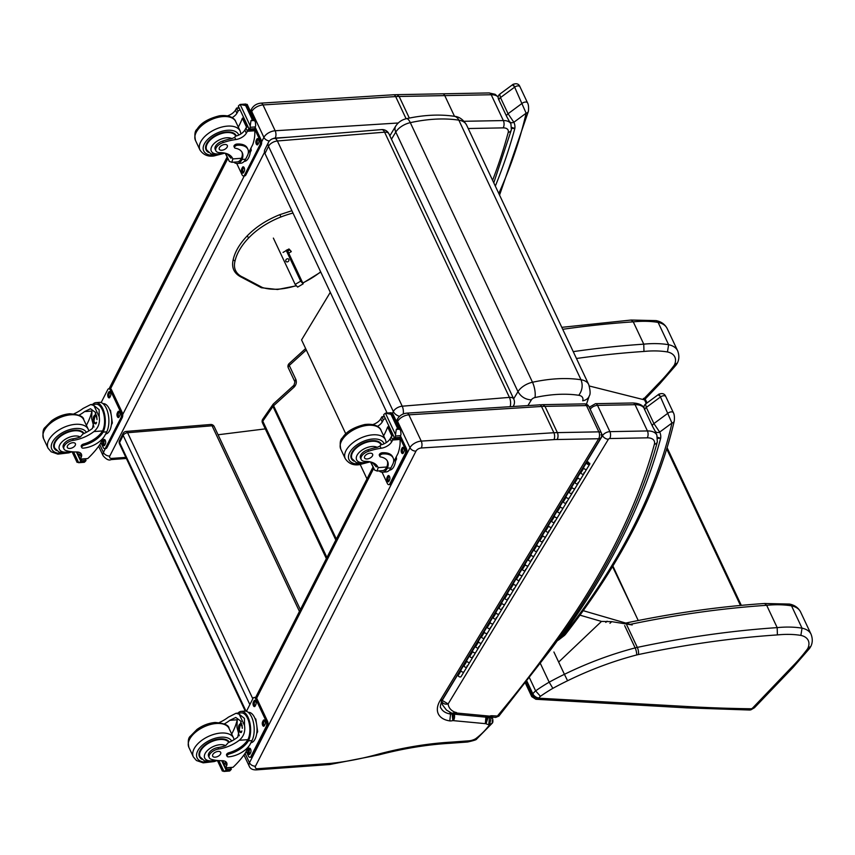 <?xml version="1.0" encoding="UTF-8"?>
<svg xmlns="http://www.w3.org/2000/svg" width="855" height="855" viewBox="0 0 855 855"><rect width="100%" height="100%" fill="white"/><g stroke="black" fill="none" stroke-linecap="round" stroke-linejoin="round"><path stroke-width="1.28" d="M609.957 623.306L611.71 621.649L601.482 621.425L558.657 662.08M589.309 386L644.585 399.905A3.698 2.02 -75.7 0 0 643.452 398.419A3.698 2.02 -75.7 0 0 643.398 398.409M611.71 621.649L632.208 624.941M294.002 385.188A3.698 1.518 47.7 0 0 293.981 385.21A3.698 1.518 47.7 0 0 294.077 387.123C296.247 384.793 296.845 382.238 295.873 379.481L289.268 365.448A3.698 2.02 154.8 0 0 288.306 367.842L294.911 381.875A3.698 2.02 -25.2 0 1 295.873 379.481M645.92 400.514A3.698 1.582 155.6 0 0 645.91 400.482A3.698 1.582 155.6 0 0 644.585 399.905L646.241 403.517M666.75 448.971L740.473 605.447M612.533 566.598L634.303 612.169L612.896 566.01M576.462 358.491A719.995 392.958 -25.2 0 1 643.965 351.448L643.762 344.159A725.179 395.79 154.8 0 0 573.224 351.629M643.965 351.448A87.199 47.591 -25.2 0 1 667.456 351.95L668.621 344.715A92.383 50.424 154.8 0 0 643.762 344.159L633.266 321.843L631.161 320.037L656.106 320.614C661.225 321.619 664.912 324.259 667.157 328.512L677.662 350.828A29.305 15.989 154.8 0 0 668.621 344.715L658.115 322.399L656.106 320.614M667.456 351.95A24.122 13.167 -25.2 0 1 674.552 364.679L677.395 362.948C679.233 359.324 679.319 355.285 677.662 350.828M674.552 364.679A24.122 13.167 -25.2 0 1 673.879 365.758L676.23 364.861L677.288 363.172M673.879 365.758A157.694 86.066 -25.2 0 1 657.837 384.205L659.707 383.884L676.23 364.861M777.387 634.912L777.184 627.623A725.179 395.79 154.8 0 0 637.317 647.395A5.183 1.721 78.1 0 1 638.407 654.556A719.995 392.958 -25.2 0 1 777.387 634.912A87.199 47.591 -25.2 0 1 800.868 635.404A24.122 13.167 -25.2 0 1 807.964 648.133A24.122 13.167 -25.2 0 1 807.302 649.212A157.694 86.066 -25.2 0 1 791.26 667.659L752.624 708.015A2.223 1.208 -25.2 0 1 751.363 708.774L749.653 710.024L750.882 709.842L751.363 708.774A1416.308 773.005 -25.2 0 1 688.66 706.604L537.122 698.097L533.841 696.857L532.109 694.88A3.698 2.02 154.8 0 0 531.746 696.622A3.698 2.02 154.8 0 0 531.767 696.675M535.807 699.272L538.896 698.001A9.629 5.258 -25.2 0 1 540.435 696.301L535.625 690.883A14.802 8.08 154.8 0 0 532.868 693.833A5.183 3.078 36 0 0 538.896 698.001M540.435 696.301A94.574 51.61 -25.2 0 1 552.854 688.35L549.188 682.183A99.746 54.442 154.8 0 0 535.625 690.883L529.555 677.994M800.868 635.404L802.033 628.168A92.383 50.424 154.8 0 0 777.184 627.623L766.679 605.308L764.584 603.502L789.518 604.068C794.637 605.084 798.324 607.713 800.579 611.966L811.085 634.282A29.305 15.989 154.8 0 0 802.033 628.168L791.527 605.853L789.518 604.068M807.964 648.133L810.818 646.401C812.645 642.778 812.742 638.738 811.085 634.282M807.302 649.212L809.653 648.325L810.7 646.626M791.26 667.659L793.13 667.338L809.653 648.325M752.624 708.015L754.452 707.748L793.119 667.349M540.456 663.651L549.188 682.183A186.86 101.991 154.8 0 1 564.418 674.317L567.581 680.751A209.005 114.078 -25.2 0 1 636.633 654.973A24.432 13.338 -25.2 0 1 638.407 654.556M454.262 116.291A11.104 7.257 99 0 1 454.326 116.301A11.104 7.257 99 0 1 458.825 120.149L581.015 379.748C583.067 385.284 582.319 390.468 578.782 395.288A11.222 6.124 -25.2 0 1 582.704 400.792A11.104 8.261 -161.7 0 0 589.287 395.854A11.104 8.261 -161.7 0 1 589.287 395.854C590.538 394.294 590.356 390.532 588.732 384.558A22.326 12.184 154.8 0 0 581.015 379.748C566.491 377.568 550.321 378.402 532.494 382.249A11.104 3.591 77.7 0 1 534.952 397.554C551.048 394.08 565.657 393.332 578.782 395.288M389.859 135.806L395.694 126.134A11.104 7.214 31 0 0 395.694 126.145A11.104 7.214 31 0 0 395.79 132.065A14.759 8.058 -25.2 0 1 410.304 122.65L532.494 382.249A14.759 8.058 154.8 0 0 517.98 391.665C520.941 396.773 525.398 399.52 531.361 399.894A3.655 1.999 -25.2 0 1 534.952 397.554M406.435 118.685C423.706 114.912 439.673 114.121 454.326 116.301A11.104 7.257 99 0 1 454.347 116.301C459.124 116.633 463.196 119.518 466.541 124.958A22.326 12.184 -25.2 0 0 458.825 120.149C444.301 117.969 428.131 118.802 410.304 122.65A11.104 3.591 -102.3 0 0 406.435 118.685L406.435 118.685C401.807 119.753 398.227 122.233 395.694 126.145M345.794 433.87L301.569 339.916L330.297 292.325M360.254 464.596L366.977 478.886M510.157 406.617A7.406 3.506 -94.7 0 0 509.43 397.393A7.406 4.04 -25.2 0 1 513.759 399.039L388.929 133.818A7.406 4.04 154.8 0 0 384.6 132.172A7.406 3.506 -94.7 0 0 381.629 129.597L274.402 138.403A7.406 3.506 85.3 0 1 277.373 140.979A7.406 4.04 154.8 0 0 268.513 146.312L393.343 411.533A7.406 4.04 -25.2 0 1 402.213 406.2A7.406 3.506 85.3 0 1 403.25 413.991M274.402 138.403A7.406 7.406 0 0 0 268.374 142.507A7.406 5.119 26.3 0 0 268.513 146.312L264.964 153.515L387.112 413.04M513.759 399.039L513.759 399.039A7.406 7.406 0 0 1 513.705 405.462A7.406 5.119 26.3 0 1 513 406.435M392.531 413.168L393.343 411.533A7.406 5.119 26.3 0 0 399.531 416.321M268.374 142.507L264.815 149.7A7.406 5.119 26.3 0 0 264.964 153.515M273.365 238.096L295.167 284.416L300.682 281.156L286.168 250.312M287.975 261.651A1.731 1.432 137.4 0 1 286.382 259.279A1.731 1.432 137.4 0 1 288.637 259.161A1.731 1.432 137.4 0 1 287.975 261.651M287.109 249.746L303.162 283.849L300.682 281.156M303.162 283.849L297.636 287.098L295.167 284.416M287.75 251.114L289.834 249.895M241.847 277.415L241.901 277.448C234.227 273.835 231.31 267.946 233.159 259.76L234.997 261.149A38.785 21.172 -25.2 0 0 242.97 277.234L241.452 276.999M283.058 252.439L288.969 248.955L291.288 251.477L288.744 253.219M125.856 457.382L112.358 458.366L111 459.595M251.135 112.764L251.755 111.556A9.255 5.055 -25.2 0 1 263.009 104.941L395.662 96.572A5.183 2.554 -93.6 0 0 393.557 94.766L397.009 94.659L399.146 96.465L409.321 118.076M246.026 711.178L119.604 442.58A3.698 2.554 -153.7 0 1 119.529 440.678A3.698 3.698 0 0 0 119.508 443.895L119.508 443.895A3.698 2.02 -25.2 0 1 119.604 442.58L123.152 435.387A3.698 2.02 -25.2 0 1 127.587 432.726A3.698 1.753 -94.7 0 0 126.102 431.433A3.698 3.698 0 0 0 123.088 433.485A3.698 2.554 26.3 0 0 123.152 435.387L249.863 704.606M214.231 426.602A3.698 3.698 0 0 0 210.576 424.497A3.698 1.753 85.3 0 1 212.061 425.779A3.698 2.02 -25.2 0 1 214.231 426.602L300.372 609.626M265.285 428.879L218.068 434.768M396.998 422.659L397.618 421.451A9.255 5.055 -25.2 0 1 408.872 414.835L541.514 406.467A48.126 26.27 -25.2 0 1 544.998 406.349L542.968 404.65L584.478 403.881A4.884 2.597 88.9 0 1 586.487 405.58A4.884 2.672 -25.2 0 1 588.988 406.691A4.884 4.884 0 0 0 584.478 403.881M328.79 764.285L330.928 763.365L258.231 768.677A4.371 2.383 -25.2 0 1 255.495 766.166L415.99 451.109A4.371 2.383 -25.2 0 1 421.301 447.988L553.955 439.609A43.242 23.598 -25.2 0 1 557.086 439.513A4.884 2.672 -90 0 0 557.364 432.619L598.853 431.85L586.487 405.58L544.998 406.349L557.364 432.619A4.884 2.597 88.9 0 1 557.182 439.513L598.671 438.743A4.884 2.597 -91.1 0 0 598.853 431.85A4.884 2.672 -25.2 0 1 601.354 432.951L601.354 432.951A4.884 2.672 -25.2 0 1 601.065 434.96M449.741 712.279L450.574 714.043A27.766 15.155 -25.2 0 1 440.977 708.058C439.812 707.929 440.293 705.129 442.42 699.647L439.94 700.876L598.671 438.743A4.884 3.164 31.2 0 0 601.108 437.568L601.108 437.568A4.884 4.884 0 0 0 601.354 432.951L588.988 406.691M489.178 717.131L489.434 717.698A3.495 1.902 -25.2 0 1 488.184 717.27M451.825 713.209L452.081 713.765A2.704 1.475 -25.2 0 1 450.574 714.043L449.783 720.904A7.588 4.136 154.8 0 0 452.872 720.605L452.081 713.765A7.129 3.89 154.8 0 1 453.065 713.711M490.749 716.96L491.176 717.858L489.573 724.645L492.224 723.191L492.352 720.316M475.604 738.773L476.545 739.158L492.224 723.191C492.94 722.635 493.079 721.128 492.64 718.681L492.64 718.681A3.698 2.02 154.8 0 0 491.176 717.858L489.434 717.698L488.782 724.57L489.573 724.645A50.637 27.638 -25.2 0 1 475.604 738.773A9.918 5.419 -25.2 0 1 469 740.825L451.344 742.119L449.912 743.294C427.083 744.609 403.346 748.488 378.733 754.933L379.193 753.918A199.792 109.045 -25.2 0 1 330.928 763.365M258.231 768.677L257.002 769.831L329.635 764.53L378.733 754.922M257.002 769.831L256.96 769.842C252.856 770.131 250.248 768.891 249.19 766.123A9.255 5.055 154.8 0 1 249.478 762.767A4.884 3.345 27 0 0 255.495 766.166M454.176 714.096A4.884 3.003 95.4 0 1 453.3 720.637A9.341 5.098 -25.2 0 0 452.894 720.605A2.244 1.229 -25.2 0 1 452.894 720.605L453.481 713.722M453.3 720.637L485.33 723.651L485.939 716.768M485.33 723.651A9.341 5.098 -25.2 0 1 485.961 723.693L486.687 716.821M485.961 723.693A1.571 0.855 -25.2 0 1 486.046 723.704A1.571 0.855 -25.2 0 1 486.068 723.704L488.12 717.281M549.006 649.875L551.186 649.073C603.202 578.953 638.589 509.901 657.345 441.885A4.884 3.709 -164.7 0 1 654.374 444.301A887.244 484.251 -25.2 0 1 549.006 649.875A1180.392 644.242 -25.2 0 1 497.257 716.201L495.676 717.42L498.86 716.116L492.63 715.774A7.909 4.318 154.8 0 0 490.674 715.817L490.417 716.928L492.63 715.774M551.186 649.073L498.86 716.116M441.618 701.196L441.821 701.634C443.2 703.825 445.305 704.595 448.138 703.932L442.046 700.309M490.674 715.817A3.623 1.977 -25.2 0 1 490.022 716.03A1.806 0.994 -25.2 0 1 489.252 716.095A1.828 0.994 -25.2 0 1 489.146 716.084L457.414 713.102L454.988 714.224M489.146 716.084L486.987 717.249M457.414 713.102A2.255 1.229 -25.2 0 1 457.19 713.07L455.277 714.267M457.19 713.07A1.486 0.812 -25.2 0 1 456.88 712.985L453.203 713.765L454.732 714.203M456.88 712.985A1.165 0.641 -25.2 0 1 456.602 712.664L451.857 713.23L446.481 710.077L442.805 705.279A35.162 19.195 154.8 0 1 441.821 701.634A3.698 2.02 -25.2 0 1 442.142 700.502L457.703 674.798M456.602 712.664A7.503 4.093 154.8 0 0 454.999 712.226L452.573 713.369M490.022 716.03L489.52 717.056L490.065 716.896M489.252 716.095L487.104 717.26L489.52 717.056M511.632 128.442L514.849 128.421L511.696 127.416M513.257 85.842C512.562 83.459 513.032 83.886 514.646 87.124L526.135 113.202A3.698 2.854 12.9 0 0 528.422 111.225L528.422 111.225A3.698 2.854 12.9 0 0 528.422 111.193C528.796 107.292 528.497 104.502 527.546 102.867A3.698 2.02 -25.2 0 1 527.578 102.931M495.323 186.112A892.139 486.912 154.8 0 0 514.849 128.421A31.368 17.121 154.8 0 0 513.844 122.276A3.698 3.099 152.4 0 1 509.249 121.186L506.673 116.483A3.698 2.02 154.8 0 0 506.833 116.74L509.195 121.089M499.694 94.21L513.021 84.378C516.538 83.074 518.846 83.854 519.947 86.729A3.698 2.02 -25.2 0 0 514.646 87.124L500.474 97.598L499.705 94.2C497.845 95.76 497.642 97.801 499.074 100.356A3.698 2.02 154.8 0 0 499.074 100.356A3.698 2.02 154.8 0 0 499.235 100.601M498.796 193.497A786.643 429.338 -25.2 0 0 526.135 113.202L513.844 122.276L508.062 113.736A3.698 2.02 154.8 0 0 506.673 116.483L499.074 100.345A3.698 2.02 154.8 0 1 500.474 97.598L508.062 113.736L522.245 103.263A3.698 2.02 -25.2 0 1 527.546 102.867L519.947 86.729M657.709 438.359L660.68 438.262L657.57 437.29M564.631 635.297L565.764 634.004A3.698 2.116 -142.1 0 1 564.161 634.538A11.104 6.06 -25.2 0 1 563.295 635.532A3.698 1.774 44 0 0 564.631 635.297L558.518 640.021L561.019 637.573L558.454 639.155M659.087 395.673C658.403 393.3 658.863 393.728 660.477 396.966L671.966 423.043A3.698 2.854 12.9 0 0 674.253 421.066A3.698 2.854 12.9 0 0 674.253 421.055A3.698 2.854 12.9 0 0 674.264 421.034C674.627 417.122 674.339 414.344 673.377 412.709A3.698 2.02 -25.2 0 1 673.409 412.773M563.295 635.532A15.914 8.689 -25.2 0 1 561.019 637.573A892.139 486.912 154.8 0 0 660.68 438.262A31.368 17.121 154.8 0 0 659.675 432.106A3.698 3.099 152.4 0 1 655.08 431.016A3.698 3.099 152.4 0 1 655.026 430.92L652.664 426.57A3.698 2.02 154.8 0 1 652.504 426.324L655.187 431.241A27.67 15.101 -25.2 0 1 655.913 433.709M645.525 404.041L658.852 394.208C662.369 392.905 664.677 393.695 665.778 396.57A3.698 2.02 -25.2 0 0 660.477 396.966L646.305 407.429L645.536 404.041C643.687 405.591 643.473 407.643 644.916 410.186A3.698 2.02 154.8 0 0 645.065 410.432M564.161 634.538A786.643 429.338 -25.2 0 0 671.966 423.043L659.675 432.106L653.904 423.567A3.698 2.02 154.8 0 0 652.504 426.324L644.905 410.186A3.698 2.02 154.8 0 0 644.916 410.186M580.588 472.398L577.905 476.823A1.774 1.154 31.2 0 0 578.835 478.725A1.774 1.154 31.2 0 0 580.951 478.661A1.774 1.154 -148.8 0 1 579.444 479.003A1.774 1.154 -148.8 0 1 577.927 477.774L577.414 476.695M578.012 482.541A1.774 1.154 -148.8 0 1 578.023 483.492A1.774 1.154 -148.8 0 1 575.907 483.556A1.774 1.154 -148.8 0 1 574.988 481.643M568.896 491.7L566.213 496.124A1.774 1.154 31.2 0 0 567.143 498.027A1.774 1.154 31.2 0 0 569.259 497.963A1.774 1.154 -148.8 0 1 567.763 498.305A1.774 1.154 -148.8 0 1 566.234 497.076L565.732 495.996M566.32 501.842A1.774 1.154 -148.8 0 1 566.331 502.793A1.774 1.154 -148.8 0 1 564.215 502.858A1.774 1.154 -148.8 0 1 563.295 500.955M557.204 511.001L554.532 515.437A1.774 1.154 31.2 0 0 555.451 517.339A1.774 1.154 31.2 0 0 557.567 517.275A1.774 1.154 -148.8 0 1 556.071 517.606A1.774 1.154 -148.8 0 1 554.542 516.377L554.04 515.309M554.628 521.155A1.774 1.154 -148.8 0 1 554.649 522.095A1.774 1.154 -148.8 0 1 552.533 522.159A1.774 1.154 -148.8 0 1 551.603 520.257M545.522 530.314L542.84 534.738A1.774 1.154 31.2 0 0 543.759 536.641A1.774 1.154 31.2 0 0 545.875 536.577A1.774 1.154 -148.8 0 1 544.379 536.919A1.774 1.154 -148.8 0 1 542.85 535.69L542.348 534.61M542.936 540.456A1.774 1.154 -148.8 0 1 542.957 541.407A1.774 1.154 -148.8 0 1 540.841 541.471A1.774 1.154 -148.8 0 1 539.911 539.569M533.83 549.615L531.147 554.04A1.774 1.154 31.2 0 0 532.077 555.953A1.774 1.154 31.2 0 0 534.193 555.889A1.774 1.154 -148.8 0 1 532.686 556.22A1.774 1.154 -148.8 0 1 531.169 554.991L530.656 553.912M531.254 559.758A1.774 1.154 -148.8 0 1 531.265 560.709A1.774 1.154 -148.8 0 1 529.149 560.773A1.774 1.154 -148.8 0 1 528.23 558.871M522.138 568.928L519.455 573.352A1.774 1.154 31.2 0 0 520.385 575.255A1.774 1.154 31.2 0 0 522.501 575.191A1.774 1.154 -148.8 0 1 520.994 575.533A1.774 1.154 -148.8 0 1 519.477 574.293L518.964 573.224M519.562 579.07A1.774 1.154 -148.8 0 1 519.573 580.021A1.774 1.154 -148.8 0 1 517.457 580.075A1.774 1.154 -148.8 0 1 516.538 578.172M510.446 588.229L507.774 592.654A1.774 1.154 31.2 0 0 508.693 594.556A1.774 1.154 31.2 0 0 510.809 594.492A1.774 1.154 -148.8 0 1 509.313 594.834A1.774 1.154 -148.8 0 1 507.785 593.605L507.282 592.526M507.87 598.372A1.774 1.154 -148.8 0 1 507.891 599.323A1.774 1.154 -148.8 0 1 505.775 599.387A1.774 1.154 -148.8 0 1 504.845 597.485M498.764 607.531L496.082 611.956A1.774 1.154 31.2 0 0 497.001 613.869A1.774 1.154 31.2 0 0 499.117 613.805A1.774 1.154 -148.8 0 1 497.621 614.136A1.774 1.154 -148.8 0 1 496.092 612.907L495.59 611.838M496.178 617.684A1.774 1.154 -148.8 0 1 496.199 618.625A1.774 1.154 -148.8 0 1 494.083 618.689A1.774 1.154 -148.8 0 1 493.153 616.786M487.072 626.843L484.39 631.268A1.774 1.154 31.2 0 0 485.319 633.17A1.774 1.154 31.2 0 0 487.425 633.106A1.774 1.154 -148.8 0 1 485.929 633.448A1.774 1.154 -148.8 0 1 484.411 632.219L483.898 631.14M484.496 636.986A1.774 1.154 -148.8 0 1 484.507 637.937A1.774 1.154 -148.8 0 1 482.391 638.001A1.774 1.154 -148.8 0 1 481.472 636.088M475.38 646.145L472.697 650.57A1.774 1.154 31.2 0 0 473.627 652.472A1.774 1.154 31.2 0 0 475.743 652.408A1.774 1.154 -148.8 0 1 474.236 652.75A1.774 1.154 -148.8 0 1 472.719 651.521L472.206 650.441M472.804 656.287A1.774 1.154 -148.8 0 1 472.815 657.239A1.774 1.154 -148.8 0 1 470.699 657.303A1.774 1.154 -148.8 0 1 469.78 655.4M463.688 665.447L461.016 669.882A1.774 1.154 31.2 0 0 461.935 671.784A1.774 1.154 31.2 0 0 464.051 671.72A1.774 1.154 -148.8 0 1 462.555 672.051A1.774 1.154 -148.8 0 1 461.027 670.822L460.524 669.754M469.534 655.796L466.851 660.22A1.774 1.154 31.2 0 0 467.781 662.133A1.774 1.154 31.2 0 0 469.897 662.069A1.774 1.154 -148.8 0 1 468.401 662.401A1.774 1.154 -148.8 0 1 466.873 661.172L466.36 660.092M466.958 665.949A1.774 1.154 -148.8 0 1 466.969 666.889A1.774 1.154 -148.8 0 1 464.853 666.953A1.774 1.154 -148.8 0 1 463.934 665.051M481.226 636.494L478.544 640.919A1.774 1.154 31.2 0 0 479.473 642.821A1.774 1.154 31.2 0 0 481.589 642.757A1.774 1.154 -148.8 0 1 480.083 643.099A1.774 1.154 -148.8 0 1 478.565 641.87L478.052 640.79M478.65 646.637A1.774 1.154 -148.8 0 1 478.661 647.588A1.774 1.154 -148.8 0 1 476.545 647.652A1.774 1.154 -148.8 0 1 475.626 645.749M492.918 617.182L490.236 621.617A1.774 1.154 31.2 0 0 491.155 623.519A1.774 1.154 31.2 0 0 493.271 623.455A1.774 1.154 -148.8 0 1 491.775 623.787A1.774 1.154 -148.8 0 1 490.246 622.558L489.744 621.489M490.332 627.335A1.774 1.154 -148.8 0 1 490.353 628.275A1.774 1.154 -148.8 0 1 488.237 628.34A1.774 1.154 -148.8 0 1 487.307 626.437M504.6 597.88L501.928 602.305A1.774 1.154 31.2 0 0 502.847 604.207A1.774 1.154 31.2 0 0 504.963 604.143A1.774 1.154 -148.8 0 1 503.467 604.485A1.774 1.154 -148.8 0 1 501.938 603.256L501.436 602.177M502.024 608.023A1.774 1.154 -148.8 0 1 502.045 608.974A1.774 1.154 -148.8 0 1 499.929 609.038A1.774 1.154 -148.8 0 1 498.999 607.136M516.292 578.579L513.609 583.003A1.774 1.154 31.2 0 0 514.539 584.906A1.774 1.154 31.2 0 0 516.655 584.841A1.774 1.154 -148.8 0 1 515.159 585.183A1.774 1.154 -148.8 0 1 513.631 583.954L513.128 582.875M513.716 588.721A1.774 1.154 -148.8 0 1 513.727 589.672A1.774 1.154 -148.8 0 1 511.611 589.736A1.774 1.154 -148.8 0 1 510.692 587.823M527.984 559.266L525.301 563.702A1.774 1.154 31.2 0 0 526.231 565.604A1.774 1.154 31.2 0 0 528.347 565.54A1.774 1.154 -148.8 0 1 526.84 565.871A1.774 1.154 -148.8 0 1 525.323 564.642L524.81 563.573M525.408 569.419A1.774 1.154 -148.8 0 1 525.419 570.36A1.774 1.154 -148.8 0 1 523.303 570.424A1.774 1.154 -148.8 0 1 522.384 568.522M539.676 539.965L536.993 544.389A1.774 1.154 31.2 0 0 537.913 546.292A1.774 1.154 31.2 0 0 540.029 546.227A1.774 1.154 -148.8 0 1 538.532 546.569A1.774 1.154 -148.8 0 1 537.004 545.34L536.502 544.261M537.1 550.107A1.774 1.154 -148.8 0 1 537.111 551.058A1.774 1.154 -148.8 0 1 534.995 551.122A1.774 1.154 -148.8 0 1 534.076 549.22M551.368 520.663L548.686 525.088A1.774 1.154 31.2 0 0 549.605 526.99A1.774 1.154 31.2 0 0 551.721 526.926A1.774 1.154 -148.8 0 1 550.225 527.268A1.774 1.154 -148.8 0 1 548.696 526.028L548.194 524.959M548.782 530.805A1.774 1.154 -148.8 0 1 548.803 531.757A1.774 1.154 -148.8 0 1 546.687 531.821A1.774 1.154 -148.8 0 1 545.757 529.908M563.05 501.351L560.378 505.775A1.774 1.154 31.2 0 0 561.297 507.688A1.774 1.154 31.2 0 0 563.413 507.624A1.774 1.154 -148.8 0 1 561.917 507.956A1.774 1.154 -148.8 0 1 560.388 506.726L559.886 505.647M560.474 511.493A1.774 1.154 -148.8 0 1 560.495 512.444A1.774 1.154 -148.8 0 1 558.379 512.508A1.774 1.154 -148.8 0 1 557.449 510.606M574.742 482.049L572.059 486.474A1.774 1.154 31.2 0 0 572.989 488.376A1.774 1.154 31.2 0 0 575.105 488.312A1.774 1.154 -148.8 0 1 573.598 488.654A1.774 1.154 -148.8 0 1 572.081 487.425L571.567 486.345M572.166 492.191A1.774 1.154 -148.8 0 1 572.177 493.143A1.774 1.154 -148.8 0 1 570.061 493.207A1.774 1.154 -148.8 0 1 569.141 491.304M588.4 462.085L588.945 463.25A0.887 0.577 -148.8 0 1 587.898 463.752A0.887 0.577 -148.8 0 1 588.261 462.662L588.4 462.085A1.774 1.154 31.2 0 0 586.68 462.341L583.751 467.172A1.774 1.154 31.2 0 0 584.681 469.074A1.774 1.154 31.2 0 0 586.797 469.01A1.774 1.154 -148.8 0 1 585.29 469.342A1.774 1.154 -148.8 0 1 583.773 468.113L583.26 467.044M583.858 472.89A1.774 1.154 -148.8 0 1 583.869 473.83A1.774 1.154 -148.8 0 1 581.753 473.894A1.774 1.154 -148.8 0 1 580.834 471.992M586.68 462.341A1.774 1.154 31.2 0 0 587.599 464.244A1.774 1.154 31.2 0 0 589.715 464.18A1.774 1.154 31.2 0 0 589.694 463.239M469.288 655.272L469.79 656.351A1.774 1.154 31.2 0 0 471.319 657.581A1.774 1.154 31.2 0 0 472.815 657.239L461.134 676.54A1.774 1.154 -148.8 0 1 459.627 676.882A1.774 1.154 -148.8 0 1 458.109 675.653L457.596 674.574M469.481 655.689L466.99 659.814M480.98 635.97L481.483 637.039A1.774 1.154 31.2 0 0 483.011 638.268A1.774 1.154 31.2 0 0 484.507 637.937L472.815 657.239M481.173 636.387L478.682 640.502M492.662 616.658L493.175 617.738A1.774 1.154 31.2 0 0 494.703 618.967A1.774 1.154 31.2 0 0 496.199 618.625L484.507 637.937M492.865 617.075L490.364 621.2M504.354 597.356L504.867 598.425A1.774 1.154 31.2 0 0 506.384 599.665A1.774 1.154 31.2 0 0 507.891 599.323L496.199 618.625M504.557 597.773L502.056 601.899M516.046 578.044L516.548 579.124A1.774 1.154 31.2 0 0 518.077 580.353A1.774 1.154 31.2 0 0 519.573 580.021L507.891 599.323M516.238 578.472L513.748 582.586M527.738 558.742L528.24 559.822A1.774 1.154 31.2 0 0 529.769 561.051A1.774 1.154 31.2 0 0 531.265 560.709L519.573 580.021M527.93 559.159L525.44 563.285M539.43 539.441L539.933 540.51A1.774 1.154 31.2 0 0 541.461 541.739A1.774 1.154 31.2 0 0 542.957 541.407L531.265 560.709M539.623 539.858L537.132 543.972M551.112 520.129L551.625 521.208A1.774 1.154 31.2 0 0 553.142 522.437A1.774 1.154 31.2 0 0 554.649 522.095L542.957 541.407M551.315 520.545L548.814 524.671M562.804 500.827L563.306 501.896A1.774 1.154 31.2 0 0 564.834 503.135A1.774 1.154 31.2 0 0 566.331 502.793L554.649 522.095M563.007 501.244L560.506 505.369M574.496 481.515L574.998 482.594A1.774 1.154 31.2 0 0 576.527 483.823A1.774 1.154 31.2 0 0 578.023 483.492L566.331 502.793M574.688 481.942L572.198 486.057M586.348 461.935L583.933 466.862M580.342 471.864L580.844 472.943A1.774 1.154 31.2 0 0 582.373 474.172A1.774 1.154 31.2 0 0 583.869 473.83L578.023 483.492M580.534 472.291L578.044 476.406M568.65 491.176L569.152 492.245A1.774 1.154 31.2 0 0 570.68 493.474A1.774 1.154 31.2 0 0 572.177 493.143M568.842 491.593L566.352 495.718M556.958 510.478L557.471 511.557A1.774 1.154 31.2 0 0 558.988 512.786A1.774 1.154 31.2 0 0 560.495 512.444M557.161 510.895L554.66 515.02M545.266 529.779L545.779 530.859A1.774 1.154 31.2 0 0 547.296 532.088A1.774 1.154 31.2 0 0 548.803 531.757M545.469 530.207L542.968 534.322M533.584 549.092L534.086 550.16A1.774 1.154 31.2 0 0 535.615 551.4A1.774 1.154 31.2 0 0 537.111 551.058M533.777 549.509L531.286 553.634M521.892 568.393L522.394 569.473A1.774 1.154 31.2 0 0 523.923 570.702A1.774 1.154 31.2 0 0 525.419 570.36M522.084 568.81L519.594 572.936M510.2 587.706L510.702 588.774A1.774 1.154 31.2 0 0 512.231 590.003A1.774 1.154 31.2 0 0 513.727 589.672M510.403 588.122L507.902 592.237M498.508 607.007L499.021 608.087A1.774 1.154 31.2 0 0 500.538 609.316A1.774 1.154 31.2 0 0 502.045 608.974M498.711 607.424L496.21 611.549M486.826 626.309L487.329 627.388A1.774 1.154 31.2 0 0 488.857 628.617A1.774 1.154 31.2 0 0 490.353 628.275M487.019 626.736L484.529 630.851M475.134 645.621L475.637 646.69A1.774 1.154 31.2 0 0 477.165 647.919A1.774 1.154 31.2 0 0 478.661 647.588M475.327 646.038L472.836 650.163M463.442 664.923L463.944 666.002A1.774 1.154 31.2 0 0 465.473 667.231A1.774 1.154 31.2 0 0 466.969 666.889M463.645 665.34L461.144 669.465M588.026 462.651L588.892 463.688L588.026 462.651M215.877 150.79L215.193 149.326A8.155 4.457 -25.2 0 1 222.599 141.075L223.294 142.539A8.155 4.457 -25.2 0 0 215.877 150.79A8.155 4.457 -25.2 0 0 219.906 152.639A25.81 14.086 -25.2 0 1 232.646 158.474A25.81 14.086 -25.2 0 1 232.827 158.912L231.823 162.311L229.332 161.371L225.196 153.195M225.528 153.28L229.332 161.371M231.673 156.914L230.989 158.218L227.003 153.74M241.965 152.126A20.98 11.446 -25.2 0 1 241.452 158.282L241.602 160.248A16.79 8.101 85.8 0 1 237.284 163.476L240.854 163.209A16.79 8.101 -94.2 0 0 245.609 159.19L247.309 155.856A18.169 9.918 154.8 0 0 247.875 149.283A18.169 9.918 154.8 0 0 237.444 145.232A2.33 1.272 154.8 0 0 235.232 146.184A2.33 1.272 154.8 0 0 234.569 147.733A2.33 1.272 154.8 0 0 235.339 148.225A20.98 11.446 154.8 0 1 242.275 152.692A20.98 11.446 154.8 0 1 242.008 159.458L245.609 159.19M241.602 160.248L242.008 159.458M237.284 163.476A16.79 8.101 85.8 0 1 233.778 162.172M254.512 129.789L254.737 130.751A78.703 42.953 -25.2 0 1 252.77 144.548L248.196 153.526M227.526 115.853A9.523 5.194 154.8 0 0 235.456 110.103A52.465 28.632 154.8 0 0 236.504 108.19A1.849 0.855 87.7 0 1 236.536 108.125L238.759 107.612M239.902 110.049A1.742 0.951 -25.2 0 0 238.021 111.257L236.536 108.125L239.304 108.275M238.321 106.138A6.231 3.399 -25.2 0 0 238.919 105.411L240.127 104.449L245.748 104.032L247.17 104.759L245.652 105.582L240.127 104.449L250.237 125.92L250.013 128.987A6.231 3.399 -25.2 0 1 249.425 129.714L238.321 106.138L249.425 129.714M249.318 130.046L254.705 129.329A6.231 3.399 -25.2 0 1 254.843 128.635L255.698 125.525L255.324 121.677L247.191 104.385L243.568 105.015M246.358 105.528L252.813 119.23L255.324 121.677M250.237 125.92L250.953 120.715L252.813 119.23M241.046 159.073A15.24 7.342 85.8 0 1 237.166 161.926L231.823 162.311M234.569 147.733L234.014 146.558A2.33 1.272 -25.2 0 1 234.676 144.997A2.33 1.272 -25.2 0 1 236.888 144.057A18.169 9.918 -25.2 0 1 247.319 148.107L247.875 149.283M243.109 118.204L242.339 118.268L246.614 127.352M243.29 117.253A70.538 38.496 -25.2 0 1 243.044 118.492L247.084 127.085M238.021 111.257A52.465 28.632 -25.2 0 1 236.931 113.245A9.523 5.194 -25.2 0 1 232.132 117.616M242.339 118.268A99.479 54.293 -25.2 0 1 238.299 127.106M250.932 148.15L251.252 150.352L250.291 152.243M251.252 150.352L250.504 150.405M223.294 142.539A40.805 22.273 -25.2 0 1 235.766 139.557A9.523 5.194 -25.2 0 0 246.326 133.198A52.465 28.632 -25.2 0 0 247.384 131.285A1.849 0.93 84.1 0 0 247.416 131.221L248.858 128.571M247.822 126.861A1.742 0.951 -25.2 0 0 245.93 128.079A52.465 28.632 -25.2 0 1 244.851 130.056A9.523 5.194 -25.2 0 1 235.307 136.234L234.73 137.356L235.766 139.557M250.59 148.813A15.24 7.342 85.8 0 1 244.306 161.403L244.135 161.413M255.218 127.342L261.053 139.739A3.698 1.785 85.8 0 1 261.149 144.955L245.845 174.976A3.698 1.785 85.8 0 1 244.797 175.863L243.504 175.959A3.698 1.785 85.8 0 1 242.008 174.666L236.739 163.476M254.726 129.148L259.76 139.835A3.698 1.785 85.8 0 1 259.856 145.04L244.551 175.072A3.698 1.785 85.8 0 1 243.504 175.959M244.252 171.289L243.632 172.496A2.544 1.229 85.8 0 1 242.916 173.105A2.544 1.229 85.8 0 1 241.634 171.481A2.544 1.229 85.8 0 1 241.815 168.627L242.435 167.43A2.544 1.229 85.8 0 1 243.151 166.821A2.544 1.229 85.8 0 1 244.434 168.435A2.544 1.229 85.8 0 1 244.252 171.289M258.627 143.063L258.018 144.271A2.544 1.229 85.8 0 1 257.291 144.869A2.544 1.229 85.8 0 1 256.008 143.255A2.544 1.229 85.8 0 1 256.201 140.402L256.81 139.205A2.544 1.229 85.8 0 1 257.537 138.596A2.544 1.229 85.8 0 1 258.809 140.209A2.544 1.229 85.8 0 1 258.627 143.063M243.536 172.667A2.544 1.229 85.8 0 1 243.109 168.542L243.728 167.334A2.544 1.229 85.8 0 1 243.825 167.163M257.911 144.442A2.544 1.229 85.8 0 1 257.494 140.316L258.103 139.109A2.544 1.229 85.8 0 1 258.21 138.938M208.513 152.393A16.662 9.095 -25.2 0 1 206.055 149.871A16.662 9.095 -25.2 0 1 217.256 134.556A16.662 9.095 -25.2 0 1 236.204 135.689A16.662 9.095 -25.2 0 1 236.333 135.988M222.599 141.075A40.805 22.273 -25.2 0 1 231.865 138.606L234.73 137.356M224.758 144.484A4.446 2.426 154.8 0 0 220.526 146.291A4.446 2.426 154.8 0 0 219.275 149.262A4.446 2.426 154.8 0 0 224.32 149.561A4.446 2.426 154.8 0 0 227.312 145.478A4.446 2.426 154.8 0 0 224.758 144.484M74.011 413.809A25.81 14.086 154.8 0 0 83.063 408.455L90.694 404.575L93.89 405.462L99.127 409.716L99.223 416.791L93.89 405.462M99.223 416.791C100.142 422.862 98.378 427.778 93.943 431.561A25.81 14.086 -25.2 0 1 73.359 440.304L72.675 438.839A8.155 4.457 -25.2 0 0 63.281 447.539L63.965 448.993A8.155 4.457 -25.2 0 1 73.359 440.304M70.035 451.515A12.44 6.787 -25.2 0 1 59.294 446.086A12.44 6.787 -25.2 0 1 74.77 435.997A12.44 6.787 -25.2 0 1 80.274 437.001L82.924 433.987A25.81 14.086 154.8 0 0 92.458 428.419L95.685 412.559L90.47 408.743L84.549 411.608A25.81 14.086 154.8 0 1 79.055 415.177M106.725 431.85A16.79 8.101 -94.2 0 0 107.944 413.029A16.79 8.101 -94.2 0 0 99.501 402.363L95.931 402.63A16.79 8.101 85.8 0 1 104.225 412.698A16.79 8.101 85.8 0 1 103.551 431.241L102.995 430.054L102.557 430.931A20.98 11.446 -25.2 0 1 83.491 444.055A2.33 1.272 -25.2 0 0 81.257 446.438L81.802 447.614A2.33 1.272 154.8 0 0 83.138 448.138A18.169 9.918 154.8 0 0 105.026 435.184L106.725 431.85L103.113 432.106L103.551 431.241M92.65 404.426A16.79 8.101 85.8 0 1 95.931 402.63M103.498 437.557L100.217 444.002A78.703 42.953 -25.2 0 1 87.744 458.569L80.156 459.53L78.81 456.666A1.742 0.951 154.8 0 1 78.863 456.036A52.465 28.632 154.8 0 0 79.793 454.069A9.523 5.194 154.8 0 0 80.156 452.797M63.965 448.993A8.155 4.457 -25.2 0 0 66.327 450.66A40.805 22.273 -25.2 0 0 76.608 451.974A9.523 5.194 -25.2 0 1 81.396 454.133A9.523 5.194 -25.2 0 1 81.268 457.211A52.465 28.632 -25.2 0 1 80.381 459.114A1.849 0.919 83.9 0 1 80.338 459.178L78.863 456.036M77.1 461.999L78.671 462.715L73.583 451.91M85.5 459.146L85.938 460.621A6.231 3.399 154.8 0 0 85.35 461.347L84.132 462.309L78.671 462.715L80.52 461.7A6.231 3.399 154.8 0 0 80.659 461.005L76.405 451.985M90.694 404.575L96.038 404.18A15.24 7.342 85.8 0 1 103.551 413.264A15.24 7.342 85.8 0 1 102.995 430.054M103.113 432.106A20.98 11.446 154.8 0 1 84.047 445.231A2.33 1.272 154.8 0 0 81.802 447.614M86.387 425.33A99.479 54.293 154.8 0 0 91.955 411.063L84.549 411.608M93.932 427.073L91.656 418.544L91.955 411.063M95.45 415.156A11.094 5.344 85.8 0 1 95.878 412.976M109.686 409.759L110.509 410.336L111.15 414.686M111.556 417.475L112.358 423.001L111.396 424.903M112.358 423.001L111.61 423.054M110.509 410.336L109.932 410.379M86.045 460.289L80.659 461.005M103.006 403.667L103.188 403.656A15.24 7.342 85.8 0 1 110.851 413.328A15.24 7.342 85.8 0 1 109.739 430.407A15.24 7.342 85.8 0 1 105.603 434.03M101.147 402.587L107.751 389.634A3.698 1.785 85.8 0 1 108.799 388.747L110.092 388.651A3.698 1.785 85.8 0 1 111.588 389.944L122.158 412.388A3.698 1.785 85.8 0 1 122.254 417.603L106.961 447.625A3.698 1.785 85.8 0 1 105.902 448.512L104.609 448.608A3.698 1.785 85.8 0 1 103.113 447.315L100.911 442.634M108.799 388.747A3.698 1.785 85.8 0 1 110.295 390.03L120.865 412.484A3.698 1.785 85.8 0 1 120.961 417.7L105.667 447.721A3.698 1.785 85.8 0 1 104.609 448.608M117.306 413.061L117.915 411.854A2.544 1.229 85.8 0 1 118.642 411.244A2.544 1.229 85.8 0 1 119.914 412.858A2.544 1.229 85.8 0 1 119.732 415.712L119.123 416.919A2.544 1.229 85.8 0 1 118.396 417.529A2.544 1.229 85.8 0 1 117.114 415.904A2.544 1.229 85.8 0 1 117.306 413.061L118.599 412.965L119.208 411.757A2.544 1.229 85.8 0 1 119.315 411.586M108.061 393.407L108.671 392.21A2.544 1.229 85.8 0 1 109.387 391.601A2.544 1.229 85.8 0 1 110.669 393.215A2.544 1.229 85.8 0 1 110.487 396.068L109.878 397.265A2.544 1.229 85.8 0 1 109.151 397.874A2.544 1.229 85.8 0 1 107.869 396.26A2.544 1.229 85.8 0 1 108.061 393.407L109.355 393.321L109.964 392.114A2.544 1.229 85.8 0 1 110.071 391.943M102.921 441.287L103.541 440.079A2.544 1.229 85.8 0 1 104.257 439.47A2.544 1.229 85.8 0 1 105.539 441.084A2.544 1.229 85.8 0 1 105.357 443.937L104.738 445.145A2.544 1.229 85.8 0 1 104.021 445.754A2.544 1.229 85.8 0 1 102.739 444.13A2.544 1.229 85.8 0 1 102.921 441.287L104.225 441.191L104.834 439.983A2.544 1.229 85.8 0 1 104.93 439.812M119.016 417.09A2.544 1.229 85.8 0 1 118.599 412.965M109.771 397.447A2.544 1.229 85.8 0 1 109.355 393.321M104.641 445.316A2.544 1.229 85.8 0 1 104.225 441.191M96.017 416.417A3.495 1.689 -94.2 0 0 95.151 416.022A3.495 1.689 -94.2 0 0 94.157 416.855A3.495 1.689 -94.2 0 0 93.9 420.767A3.495 1.689 -94.2 0 0 95.664 422.99A3.495 1.689 -94.2 0 0 96.465 422.466M96.989 419.655A3.783 1.828 -94.2 0 0 95.92 416.3A3.783 1.828 -94.2 0 0 93.804 416.652A3.783 1.828 -94.2 0 0 93.847 421.846A3.783 1.828 -94.2 0 0 96.391 422.605A3.783 1.828 -94.2 0 0 96.572 422.263M97.021 418.683A4.04 1.956 -94.2 0 0 93.836 416.235A4.04 1.956 -94.2 0 0 93.708 416.46A4.04 1.956 -94.2 0 0 94.328 422.969A4.04 1.956 -94.2 0 0 96.348 422.99M94.424 423.075A4.339 2.095 -94.2 0 0 94.52 423.204A4.339 2.095 -94.2 0 0 95.728 423.834A4.339 2.095 -94.2 0 0 96.07 423.749M96.893 416.802A4.339 2.095 -94.2 0 0 95.087 415.177A4.339 2.095 -94.2 0 0 93.997 415.979A4.339 2.095 -94.2 0 0 93.911 416.118M84.068 433.474A16.662 9.095 154.8 0 0 74.716 430.183A16.662 9.095 154.8 0 0 58.835 436.958A16.662 9.095 154.8 0 0 54.143 448.084A16.662 9.095 154.8 0 0 56.601 450.596M80.274 437.001A25.81 14.086 -25.2 0 1 72.675 438.839M69.907 448.458A4.446 2.426 154.8 0 0 74.139 446.652A4.446 2.426 154.8 0 0 75.39 443.692A4.446 2.426 154.8 0 0 70.345 443.382A4.446 2.426 154.8 0 0 67.353 447.475A4.446 2.426 154.8 0 0 69.907 448.458M361.184 459.498L360.5 458.045A8.155 4.457 -25.2 0 1 367.907 449.794L368.591 451.258A8.155 4.457 -25.2 0 0 361.184 459.498A8.155 4.457 -25.2 0 0 365.213 461.347A25.81 14.086 -25.2 0 1 377.942 467.183A25.81 14.086 -25.2 0 1 378.134 467.632L377.13 471.03L374.64 470.09L370.504 461.914M370.835 461.999L374.64 470.09M376.97 465.633L376.286 466.937L372.299 462.459M387.272 460.834A20.98 11.446 -25.2 0 1 386.759 466.99L386.909 468.968A16.79 8.101 85.8 0 1 382.591 472.184L386.161 471.928A16.79 8.101 -94.2 0 0 390.917 467.909L392.616 464.575A18.169 9.918 154.8 0 0 393.182 458.002A18.169 9.918 154.8 0 0 382.751 453.952A2.33 1.272 154.8 0 0 380.528 454.892A2.33 1.272 154.8 0 0 379.877 456.452A2.33 1.272 154.8 0 0 380.646 456.944A20.98 11.446 154.8 0 1 387.582 461.411A20.98 11.446 154.8 0 1 387.315 468.177L390.917 467.909M386.909 468.968L387.315 468.177M382.591 472.184A16.79 8.101 85.8 0 1 379.075 470.891M399.819 438.497L400.044 439.47A78.703 42.953 -25.2 0 1 398.077 453.268L393.503 462.245M372.833 424.561A9.523 5.194 154.8 0 0 380.764 418.811A52.465 28.632 154.8 0 0 381.811 416.898A1.849 0.855 87.7 0 1 381.843 416.834L384.066 416.332M385.21 418.758A1.742 0.951 -25.2 0 0 383.329 419.976L381.843 416.834L384.611 416.994M383.628 414.857A6.231 3.399 -25.2 0 0 384.216 414.13L385.487 413.157L391.056 412.751L392.466 413.467L390.959 414.29L385.434 413.168L395.544 434.639L395.32 437.707A6.231 3.399 -25.2 0 1 394.721 438.433L383.628 414.857L394.721 438.433M394.625 438.765L400.012 438.038A6.231 3.399 -25.2 0 1 400.151 437.343L401.006 434.233L400.632 430.386L392.498 413.104L388.875 413.735M391.665 414.248L398.12 427.949L400.632 430.386M395.544 434.639L396.26 429.434L398.12 427.949M386.353 467.781A15.24 7.342 85.8 0 1 382.474 470.635L377.13 471.03M379.877 456.452L379.321 455.266A2.33 1.272 -25.2 0 1 379.983 453.716A2.33 1.272 -25.2 0 1 382.196 452.776A18.169 9.918 -25.2 0 1 392.627 456.827L393.182 458.002M388.405 426.923L387.646 426.976L391.921 436.071M388.598 425.961A70.538 38.496 -25.2 0 1 388.352 427.201L392.392 435.804M383.329 419.976A52.465 28.632 -25.2 0 1 382.238 421.953A9.523 5.194 -25.2 0 1 377.44 426.335M387.646 426.976A99.479 54.293 -25.2 0 1 383.606 435.815M396.239 456.859L396.56 459.06L395.598 460.963M396.56 459.06L395.812 459.114M368.591 451.258A40.805 22.273 -25.2 0 1 381.074 448.266A9.523 5.194 -25.2 0 0 391.633 441.917A52.465 28.632 -25.2 0 0 392.68 440.004A1.849 0.93 84.1 0 0 392.723 439.93L394.166 437.29M393.118 435.58A1.742 0.951 -25.2 0 0 391.237 436.798A52.465 28.632 -25.2 0 1 390.158 438.775A9.523 5.194 -25.2 0 1 380.614 444.953L380.037 446.075L381.074 448.266M395.897 457.532A15.24 7.342 85.8 0 1 389.613 470.111L389.442 470.122M400.525 436.061L406.36 448.458A3.698 1.785 85.8 0 1 406.456 453.663L391.152 483.695A3.698 1.785 85.8 0 1 390.104 484.582L388.811 484.667A3.698 1.785 85.8 0 1 387.315 483.385L382.046 472.195M400.033 437.856L405.056 448.554A3.698 1.785 85.8 0 1 405.163 453.759L389.859 483.791A3.698 1.785 85.8 0 1 388.811 484.667M389.549 480.008L388.94 481.205A2.544 1.229 85.8 0 1 388.223 481.814A2.544 1.229 85.8 0 1 386.941 480.2A2.544 1.229 85.8 0 1 387.123 477.347L387.732 476.15A2.544 1.229 85.8 0 1 388.459 475.54A2.544 1.229 85.8 0 1 389.741 477.154A2.544 1.229 85.8 0 1 389.549 480.008M403.934 451.782L403.325 452.979A2.544 1.229 85.8 0 1 402.598 453.588A2.544 1.229 85.8 0 1 401.316 451.974A2.544 1.229 85.8 0 1 401.508 449.121L402.117 447.924A2.544 1.229 85.8 0 1 402.833 447.315A2.544 1.229 85.8 0 1 404.116 448.928A2.544 1.229 85.8 0 1 403.934 451.782M388.843 481.386A2.544 1.229 85.8 0 1 388.416 477.25L389.036 476.053A2.544 1.229 85.8 0 1 389.132 475.872M403.218 453.161A2.544 1.229 85.8 0 1 402.801 449.025L403.41 447.828A2.544 1.229 85.8 0 1 403.517 447.646M353.82 461.102A16.662 9.095 -25.2 0 1 351.362 458.59A16.662 9.095 -25.2 0 1 362.563 443.264A16.662 9.095 -25.2 0 1 381.501 444.397A16.662 9.095 -25.2 0 1 381.64 444.696M367.907 449.794A40.805 22.273 -25.2 0 1 377.173 447.325L380.037 446.075M370.065 453.203A4.446 2.426 154.8 0 0 365.822 455.01A4.446 2.426 154.8 0 0 364.572 457.981A4.446 2.426 154.8 0 0 369.627 458.28A4.446 2.426 154.8 0 0 372.62 454.197A4.446 2.426 154.8 0 0 370.065 453.203M219.318 722.528A25.81 14.086 154.8 0 0 228.371 717.174L236.001 713.284L239.197 714.182L244.434 718.424L244.53 725.5L239.197 714.182M244.53 725.5C245.449 731.57 243.686 736.497 239.24 740.28A25.81 14.086 -25.2 0 1 218.666 749.012L217.982 747.559A8.155 4.457 -25.2 0 0 208.588 756.258L209.272 757.712A8.155 4.457 -25.2 0 1 218.666 749.012M215.332 760.234A12.44 6.787 -25.2 0 1 204.602 754.805A12.44 6.787 -25.2 0 1 220.077 744.705A12.44 6.787 -25.2 0 1 225.581 745.72L228.232 742.696A25.81 14.086 154.8 0 0 237.765 737.138L240.992 721.267L235.777 717.463L229.845 720.316A25.81 14.086 154.8 0 1 224.363 723.896M252.022 740.558A16.79 8.101 -94.2 0 0 253.251 721.748A16.79 8.101 -94.2 0 0 244.808 711.082L241.238 711.349A16.79 8.101 85.8 0 1 249.532 721.417A16.79 8.101 85.8 0 1 248.858 739.949L248.303 738.773L247.865 739.65A20.98 11.446 -25.2 0 1 228.798 752.763A2.33 1.272 -25.2 0 0 226.554 755.147L227.109 756.333A2.33 1.272 154.8 0 0 228.445 756.846A18.169 9.918 154.8 0 0 250.323 743.893L252.022 740.558L248.42 740.825L248.858 739.949M237.957 713.145A16.79 8.101 85.8 0 1 241.238 711.349M248.805 746.276L245.524 752.721A78.703 42.953 -25.2 0 1 233.052 767.288L225.464 768.25L224.117 765.385A1.742 0.951 154.8 0 1 224.17 764.755A52.465 28.632 154.8 0 0 225.1 762.788A9.523 5.194 154.8 0 0 225.464 761.506M209.272 757.712A8.155 4.457 -25.2 0 0 211.623 759.379A40.805 22.273 -25.2 0 0 221.915 760.694A9.523 5.194 -25.2 0 1 226.703 762.842A9.523 5.194 -25.2 0 1 226.575 765.93A52.465 28.632 -25.2 0 1 225.688 767.833A1.849 0.919 83.9 0 1 225.645 767.897L224.17 764.755M222.407 770.718L223.978 771.424L218.891 760.619M230.807 767.854L231.245 769.329A6.231 3.399 154.8 0 0 230.658 770.066L229.439 771.028L223.818 771.434L225.827 770.419A6.231 3.399 154.8 0 0 225.955 769.724L221.712 760.694M236.001 713.284L241.345 712.899A15.24 7.342 85.8 0 1 248.858 721.983A15.24 7.342 85.8 0 1 248.303 738.773M248.42 740.825A20.98 11.446 154.8 0 1 229.354 753.939A2.33 1.272 154.8 0 0 227.109 756.333M231.694 734.039A99.479 54.293 154.8 0 0 237.263 719.771L229.845 720.316M239.24 735.792L236.963 727.263L237.263 719.771M240.757 723.864A11.094 5.344 85.8 0 1 241.185 721.684M254.993 718.478L255.816 719.044L256.447 723.394M256.863 726.184L257.665 731.709L256.703 733.611M257.665 731.709L256.917 731.762M255.816 719.044L255.239 719.087M231.352 769.008L225.955 769.724M248.313 712.386L248.495 712.375A15.24 7.342 85.8 0 1 256.158 722.048A15.24 7.342 85.8 0 1 255.047 739.115A15.24 7.342 85.8 0 1 250.91 742.739M246.454 711.307L253.059 698.343A3.698 1.785 85.8 0 1 254.106 697.456L255.399 697.359A3.698 1.785 85.8 0 1 256.895 698.653L267.465 721.107A3.698 1.785 85.8 0 1 267.562 726.312L252.257 756.344A3.698 1.785 85.8 0 1 251.21 757.231L249.917 757.327A3.698 1.785 85.8 0 1 248.42 756.034L246.219 751.353M254.106 697.456A3.698 1.785 85.8 0 1 255.602 698.749L266.172 721.203A3.698 1.785 85.8 0 1 266.268 726.408L250.964 756.44A3.698 1.785 85.8 0 1 249.917 757.327M262.613 721.77L263.222 720.573A2.544 1.229 85.8 0 1 263.949 719.963A2.544 1.229 85.8 0 1 265.221 721.577A2.544 1.229 85.8 0 1 265.039 724.431L264.43 725.628A2.544 1.229 85.8 0 1 263.703 726.237A2.544 1.229 85.8 0 1 262.421 724.623A2.544 1.229 85.8 0 1 262.613 721.77L263.906 721.673L264.516 720.476A2.544 1.229 85.8 0 1 264.623 720.295M253.369 702.126L253.978 700.929A2.544 1.229 85.8 0 1 254.694 700.32A2.544 1.229 85.8 0 1 255.976 701.934A2.544 1.229 85.8 0 1 255.795 704.787L255.175 705.984A2.544 1.229 85.8 0 1 254.459 706.593A2.544 1.229 85.8 0 1 253.176 704.98A2.544 1.229 85.8 0 1 253.369 702.126L254.662 702.03L255.271 700.833A2.544 1.229 85.8 0 1 255.367 700.651L254.544 702.297M248.228 749.995L248.848 748.798A2.544 1.229 85.8 0 1 249.564 748.189A2.544 1.229 85.8 0 1 250.846 749.803A2.544 1.229 85.8 0 1 250.665 752.657L250.045 753.854A2.544 1.229 85.8 0 1 249.329 754.463A2.544 1.229 85.8 0 1 248.046 752.849A2.544 1.229 85.8 0 1 248.228 749.995L249.521 749.899L250.141 748.702A2.544 1.229 85.8 0 1 250.237 748.52M264.323 725.81A2.544 1.229 85.8 0 1 263.906 721.673M255.079 706.166A2.544 1.229 85.8 0 1 254.662 702.03M249.949 754.035A2.544 1.229 85.8 0 1 249.521 749.899M241.324 725.136A3.495 1.689 -94.2 0 0 240.458 724.73A3.495 1.689 -94.2 0 0 239.464 725.574A3.495 1.689 -94.2 0 0 239.208 729.486A3.495 1.689 -94.2 0 0 240.971 731.709A3.495 1.689 -94.2 0 0 241.773 731.185M242.296 728.364A3.783 1.828 -94.2 0 0 241.228 725.008A3.783 1.828 -94.2 0 0 239.111 725.371A3.783 1.828 -94.2 0 0 239.144 730.565A3.783 1.828 -94.2 0 0 241.687 731.314A3.783 1.828 -94.2 0 0 241.869 730.972M242.318 727.391A4.04 1.956 -94.2 0 0 239.144 724.944A4.04 1.956 -94.2 0 0 239.015 725.168A4.04 1.956 -94.2 0 0 239.635 731.688A4.04 1.956 -94.2 0 0 241.655 731.709M239.731 731.795A4.339 2.095 -94.2 0 0 239.828 731.912A4.339 2.095 -94.2 0 0 241.035 732.543A4.339 2.095 -94.2 0 0 241.367 732.457M242.2 725.521A4.339 2.095 -94.2 0 0 240.394 723.896A4.339 2.095 -94.2 0 0 239.304 724.698A4.339 2.095 -94.2 0 0 239.218 724.826M229.364 742.193A16.662 9.095 154.8 0 0 220.024 738.891A16.662 9.095 154.8 0 0 204.142 745.667A16.662 9.095 154.8 0 0 199.45 756.793A16.662 9.095 154.8 0 0 201.908 759.315M225.581 745.72A25.81 14.086 -25.2 0 1 217.982 747.559M215.214 757.177A4.446 2.426 154.8 0 0 219.446 755.371A4.446 2.426 154.8 0 0 220.697 752.4A4.446 2.426 154.8 0 0 215.652 752.101A4.446 2.426 154.8 0 0 212.66 756.183A4.446 2.426 154.8 0 0 215.214 757.177M607.082 621.19L605.81 622.397M579.979 615.162L601.482 621.425M630.221 624.364L583.228 610.684M634.303 612.169L638.236 620.516M294.932 381.907A3.698 2.02 -25.2 0 1 294.911 381.875L293.981 385.21L273.493 403.838A3.698 1.518 47.7 0 0 273.6 405.751L294.077 387.123M306.293 349.962L289.268 365.448A3.698 1.518 -132.3 0 1 289.172 363.525A3.698 3.698 0 0 0 288.306 367.842M273.493 403.838A3.698 3.698 0 0 0 272.948 404.468L262.763 419.196A3.698 2.255 34.7 0 0 262.784 421.194L272.959 406.467A3.698 2.255 -145.3 0 1 272.948 404.468A3.698 2.255 -145.3 0 1 273.322 404.094M335.823 540.039L272.959 406.467A3.698 2.02 -25.2 0 1 273.6 405.751L336.336 539.045M262.763 419.196A3.698 3.698 0 0 0 262.464 422.872A3.698 2.02 -25.2 0 1 262.784 421.194L326.931 557.492M657.837 384.205L644.029 398.622M562.718 329.303A725.179 395.79 -25.2 0 1 633.266 321.843A92.383 50.424 -25.2 0 1 658.115 322.399A29.305 15.989 -25.2 0 1 667.157 328.512M626.811 625.08L637.317 647.395A29.615 16.16 154.8 0 0 635.158 647.908A5.183 1.4 75.4 0 1 636.633 654.973M624.652 625.593L635.158 647.908A214.188 116.9 154.8 0 0 564.418 674.317L553.912 652.002M552.854 688.35A181.688 99.159 -25.2 0 1 567.581 680.751M526.979 681.307L532.868 693.833L532.109 694.88L526.199 682.311M525.462 683.263L531.746 696.622L535.893 699.272L686.522 707.855A5.183 3.057 -86.7 0 0 688.66 706.604M629.077 624.599A725.179 395.79 -25.2 0 1 766.679 605.308A92.383 50.424 -25.2 0 1 791.527 605.853A29.305 15.989 -25.2 0 1 800.579 611.966M391.472 139.215L395.79 132.065L517.98 391.665L513.663 398.825M527.973 405.494L531.361 399.894M402.213 406.2L277.373 140.979L384.6 132.172L509.43 397.393L402.213 406.2M292.976 213.045A64.884 35.408 -25.2 0 0 280.91 216.978A54.143 29.551 -25.2 0 0 248.965 237.626A64.382 35.141 154.8 0 0 234.997 261.149M242.97 277.234L262.325 287.472A1.389 1.005 108.1 0 1 261.299 287.697M296.257 285.602A49.44 26.986 -25.2 0 1 262.325 287.472A1.389 1.079 117.9 0 1 261.181 287.654A1.389 1.389 0 0 0 261.395 287.74L277.522 289.503L296.429 285.794M320.646 271.826A54.143 29.551 -25.2 0 1 302.734 282.941M280.91 216.978L279.916 214.637L291.886 210.715M248.965 237.626A1.389 0.663 -136 0 1 247.704 236.707A1.389 0.663 -136 0 1 247.469 235.606C256.158 226.767 266.974 219.778 279.916 214.637M291.042 251.862L290.411 250.515M398.238 122.992L275.171 130.762A5.183 2.554 86.4 0 1 275.235 138.061L289.471 137.163M261.598 141.909L263.906 137.377L251.755 111.556A5.183 3.548 -153 0 1 251.659 108.863C253.721 105.464 256.799 103.562 260.914 103.145A5.183 2.554 -93.6 0 1 263.009 104.941L275.171 130.762A9.255 5.055 154.8 0 0 263.906 137.377A5.183 3.548 27 0 0 269.389 140.957M272.969 138.66A4.072 2.223 -25.2 0 1 275.235 138.061M105.389 448.554L103.412 452.423A5.183 3.548 27 0 0 109.793 456.025L264.537 152.254M244.284 175.906L122.703 414.557M99.768 444.675L103.412 452.423A9.255 5.055 154.8 0 0 103.124 455.779C106.383 459.488 109.034 460.76 111.054 459.595L126.369 458.472M112.358 458.366A4.072 2.223 -25.2 0 1 109.793 456.025M110.552 388.736L227.761 158.656M396.998 94.659L442.634 93.804A5.183 2.757 88.9 0 1 444.771 95.61L399.146 96.465A48.126 26.27 -25.2 0 0 395.662 96.572L406.104 118.76M468.219 128.528L503.168 127.876A9.629 5.258 -25.2 0 1 508.212 132.418A883.247 482.06 -25.2 0 1 492.598 180.32M454.518 116.333L444.771 95.61L491.208 94.745A5.183 2.757 -91.1 0 0 489.071 92.939L495.13 94.296L498.176 97.053M508.212 132.418A5.183 3.944 -165 0 0 511.376 129.821L510.916 123.911A14.802 8.08 154.8 0 0 503.36 120.566L491.208 94.745A14.802 8.08 -25.2 0 1 498.176 97.16M464.073 121.292L503.36 120.566A5.183 2.757 88.9 0 1 503.168 127.876M252.824 698.802L127.587 432.726L212.061 425.779L299.453 611.443M557.364 432.619A48.126 26.27 154.8 0 0 553.88 432.737L421.237 441.105A9.255 5.055 154.8 0 0 409.983 447.71L397.618 421.451A4.884 3.345 -153 0 1 397.532 418.918C399.606 415.487 402.726 413.564 406.895 413.136L542.989 404.65M256.639 698.193L373.624 468.551M421.301 447.988A4.884 2.405 86.4 0 0 421.237 441.105L408.872 414.835A4.884 2.405 -93.6 0 0 406.895 413.136M553.955 439.609A4.884 2.405 86.4 0 0 553.88 432.737L541.514 406.467A4.884 2.405 -93.6 0 0 539.537 404.768M492.662 718.724A3.698 2.02 154.8 0 0 492.64 718.681L491.882 717.067M451.344 742.119A258.178 140.904 154.8 0 0 379.193 753.918M486.068 723.704A8.379 4.574 154.8 0 0 488.782 724.57M439.94 700.876A32.65 17.816 154.8 0 0 449.783 720.904M245.064 753.394L249.478 762.767L409.983 447.71A4.884 3.345 27 0 0 415.99 451.109M449.933 743.294L467.61 742.001A4.884 2.351 -94.2 0 0 469 740.825M589.95 408.722A4.884 3.164 -148.8 0 1 590.132 406.724L595.508 403.678L633.042 402.972C639.348 403.357 643.163 405.313 644.51 408.861M590.207 409.278A5.921 3.228 -25.2 0 1 597.527 405.377A4.884 2.597 -91.1 0 0 595.508 403.678M644.168 408.241A18.511 10.1 -25.2 0 0 635.062 404.682L647.427 430.941L609.893 431.647L597.527 405.377L635.062 404.682A4.884 2.597 -91.1 0 0 633.042 402.972M657.345 441.885L656.875 435.131A18.511 10.1 154.8 0 0 647.427 430.941A4.884 2.597 88.9 0 1 647.246 437.835A13.627 7.439 -25.2 0 1 654.374 444.301M601.599 433.613L602.54 435.601L586.712 461.732M609.701 438.54A4.884 2.597 88.9 0 0 609.893 431.647A5.921 3.228 154.8 0 0 602.54 435.601A4.884 3.164 31.2 0 0 608.418 439.224A1.037 0.566 -25.2 0 1 609.701 438.54L647.246 437.835M454.999 712.226A30.278 16.523 -25.2 0 1 448.138 703.932L608.418 439.224M644.905 410.186A3.698 2.02 154.8 0 1 646.305 407.429L653.904 423.567L668.076 413.104A3.698 2.02 -25.2 0 1 673.377 412.709L665.789 396.57M469.79 656.351L472.719 651.521M475.637 646.69L478.565 641.87M481.483 637.039L484.411 632.219M487.329 627.388L490.246 622.558M493.175 617.738L496.092 612.907M499.021 608.087L501.938 603.256M504.867 598.425L507.785 593.605M510.702 588.774L513.631 583.954M516.548 579.124L519.477 574.293M522.394 569.473L525.323 564.642M528.24 559.822L531.169 554.991M534.086 550.16L537.004 545.34M539.933 540.51L542.85 535.69M545.779 530.859L548.696 526.028M551.625 521.208L554.542 516.377M557.471 511.557L560.388 506.726M563.306 501.896L566.234 497.076M569.152 492.245L572.081 487.425M574.998 482.594L577.927 477.774M580.844 472.943L583.773 468.113M458.109 675.653L461.027 670.822M463.944 666.002L466.873 661.172M255.324 126.925L250.43 127.277M254.555 120.459L250.953 120.715M245.652 105.582L252.097 119.283M236.888 144.057L237.444 145.232M254.843 128.635L250.013 128.987M235.456 110.103L236.931 113.245M244.851 130.056L246.326 133.198M245.93 128.079L247.416 131.221M254.737 130.751L247.384 131.285M241.452 158.282L232.827 158.912M244.551 175.072L245.845 174.976M242.435 167.43L243.728 167.334M241.815 168.627L243.109 168.542M256.81 139.205L258.103 139.109M256.201 140.402L257.494 140.316M259.856 145.04L261.149 144.955M259.76 139.835L261.053 139.739M218.709 154.669A19.248 10.506 -25.2 0 1 214.765 155.268A19.248 10.506 -25.2 0 1 209.486 137.815A19.248 10.506 -25.2 0 1 238.759 135.09M235.681 121.528C235.349 119.604 230.85 114.346 219.414 115.81C208.299 118.588 200.882 123.013 197.174 129.084C194.897 130.74 194.331 134.534 195.485 140.444A22.209 12.12 -25.2 0 1 210.416 120.021A22.209 12.12 -25.2 0 1 235.681 121.528L240.17 131.072A22.209 12.12 -25.2 0 0 214.904 129.565A22.209 12.12 -25.2 0 0 199.974 149.988C203.308 154.851 207.957 156.839 213.921 155.973L224.897 153.131M223.369 152.853A12.44 6.787 -25.2 0 1 211.078 148.353A12.44 6.787 -25.2 0 1 226.693 137.783A12.44 6.787 -25.2 0 1 231.865 138.606M205.563 147.616L206.654 149.924A16.138 8.807 -25.2 0 1 211.196 139.141A16.138 8.807 -25.2 0 1 226.586 132.578A16.138 8.807 -25.2 0 1 235.83 136.116L234.772 133.872M87.744 458.569L80.381 459.114M84.047 445.231L83.491 444.055M85.35 461.347L80.52 461.7M84.527 462.192L79.633 462.555M85.714 460.161L85.244 459.156M81.385 460.482L80.915 459.477M79.088 455.597L77.399 451.996M81.268 457.211L79.793 454.069M102.557 430.931L93.943 431.561M110.295 390.03L111.588 389.944M117.915 411.854L119.208 411.757M108.671 392.21L109.964 392.114M103.541 440.079L104.834 439.983M105.667 447.721L106.961 447.625M120.961 417.7L122.254 417.603M120.865 412.484L122.158 412.388M86.376 432.32A19.248 10.506 154.8 0 0 75.582 428.494A19.248 10.506 154.8 0 0 51.781 443.627A19.248 10.506 154.8 0 0 66.786 452.883M88.835 430.909L88.257 429.285A22.209 12.12 154.8 0 0 75.497 424.326A22.209 12.12 154.8 0 0 54.314 433.367A22.209 12.12 154.8 0 0 48.062 448.202L51.108 451.782L57.905 454.144L68.892 452.861L71.959 451.771M71.008 414.782A22.209 12.12 154.8 0 0 49.825 423.824A22.209 12.12 154.8 0 0 43.573 438.658C42.419 432.737 42.974 428.954 45.262 427.286L51.674 420.735C57.317 416.674 63.356 414.344 69.811 413.756C79.023 414.525 83.672 416.513 83.758 419.741A22.209 12.12 154.8 0 0 71.008 414.782M71.467 451.718L67.577 452.755L59.048 452.124L54.741 448.127A16.138 8.807 -25.2 0 1 59.284 437.354A16.138 8.807 -25.2 0 1 74.674 430.781A16.138 8.807 -25.2 0 1 83.555 433.709M400.621 435.633L395.737 435.997M399.862 429.167L396.26 429.434M390.959 414.29L397.404 428.002M382.196 452.776L382.751 453.952M400.151 437.343L395.32 437.707M380.764 418.811L382.238 421.953M390.158 438.775L391.633 441.917M391.237 436.798L392.723 439.93M400.044 439.47L392.68 440.004M386.759 466.99L378.134 467.632M389.859 483.791L391.152 483.695M387.732 476.15L389.036 476.053M387.123 477.347L388.416 477.25M402.117 447.924L403.41 447.828M401.508 449.121L402.801 449.025M405.163 453.759L406.456 453.663M405.056 448.554L406.36 448.458M364.016 463.389A19.248 10.506 -25.2 0 1 360.073 463.987A19.248 10.506 -25.2 0 1 354.793 446.524A19.248 10.506 -25.2 0 1 384.066 443.809M380.977 430.247C380.657 428.312 376.157 423.065 364.722 424.529C353.596 427.297 346.19 431.722 342.481 437.792C340.194 439.459 339.638 443.243 340.792 449.164A22.209 12.12 -25.2 0 1 355.723 428.74A22.209 12.12 -25.2 0 1 380.977 430.247L385.477 439.791A22.209 12.12 -25.2 0 0 360.212 438.284A22.209 12.12 -25.2 0 0 345.281 458.708C348.616 463.56 353.265 465.558 359.228 464.693L370.204 461.85M368.676 461.572A12.44 6.787 -25.2 0 1 356.385 457.072A12.44 6.787 -25.2 0 1 371.989 446.502A12.44 6.787 -25.2 0 1 377.173 447.325M350.871 456.335L351.961 458.633A16.138 8.807 -25.2 0 1 356.503 447.86A16.138 8.807 -25.2 0 1 371.893 441.287A16.138 8.807 -25.2 0 1 381.138 444.835L380.08 442.58M233.052 767.288L225.688 767.833M229.354 753.939L228.798 752.763M230.658 770.066L225.827 770.419M229.835 770.911L224.94 771.263M231.021 768.869L230.551 767.876M226.693 769.19L226.222 768.196M224.395 764.306L222.695 760.715M226.575 765.93L225.1 762.788M247.865 739.65L239.24 740.28M255.602 698.749L256.895 698.653M263.222 720.573L264.516 720.476M253.978 700.929L255.271 700.833M248.848 748.798L250.141 748.702M250.964 756.44L252.257 756.344M266.268 726.408L267.562 726.312M266.172 721.203L267.465 721.107M231.684 741.029A19.248 10.506 154.8 0 0 220.879 737.213A19.248 10.506 154.8 0 0 197.088 752.336A19.248 10.506 154.8 0 0 212.093 761.602M234.142 739.628L233.554 737.993A22.209 12.12 154.8 0 0 220.804 733.045A22.209 12.12 154.8 0 0 199.621 742.076A22.209 12.12 154.8 0 0 193.369 756.921L196.415 760.501L203.201 762.852L214.199 761.581L217.266 760.49M216.315 723.501A22.209 12.12 154.8 0 0 195.132 732.543A22.209 12.12 154.8 0 0 188.88 747.377C187.715 741.456 188.282 737.662 190.569 736.005L196.981 729.454C202.624 725.393 208.663 723.063 215.118 722.475C224.32 723.234 228.969 725.232 229.065 728.46A22.209 12.12 154.8 0 0 216.315 723.501M216.775 760.437L212.884 761.474L204.356 760.832L200.049 756.846A16.138 8.807 -25.2 0 1 204.591 746.062A16.138 8.807 -25.2 0 1 219.981 739.5A16.138 8.807 -25.2 0 1 228.862 742.418M262.464 422.872L326.354 558.625M305.63 348.551L289.172 363.525M643.452 398.419A3.698 3.698 0 0 1 645.91 400.482L647.011 402.951M667.124 447.774L741.317 605.361M645.001 399.242L659.697 383.884M561.799 327.337L631.204 320.037M754.409 707.78L750.882 709.842M749.653 710.024L686.522 707.855M624.984 623.231C672.853 613.12 719.397 606.537 764.616 603.491M586.434 404.255L589.255 395.961M588.732 384.558L466.541 124.958M388.929 133.818A7.406 7.406 0 0 0 381.629 129.597M513.224 406.424L513.705 405.462M302.83 283.144L320.764 272.072M241.869 277.437L261.181 287.654M247.469 235.606C239.742 243.654 234.965 251.723 233.148 259.802M98.646 446.267L103.124 455.779M109.098 388.726L227.056 157.16M250.44 111.278L251.659 108.863M260.914 103.145L393.557 94.766M442.634 93.804L489.071 92.939M511.376 129.821L493.784 182.852M119.508 443.895L245.257 711.071M126.102 431.433L210.576 424.497M119.529 440.678L123.088 433.485M255.666 697.391L372.962 467.14M396.335 421.259L397.532 418.918M442.398 699.679L601.108 437.568M243.953 754.976L249.19 766.123M467.61 742.001C473.542 740.676 476.513 739.735 476.524 739.169M441.266 702.019L442.805 705.279M589.49 407.771L590.132 406.724M656.875 435.131L655.689 432.619M455.255 714.267L486.912 717.238M453.246 713.786L452.423 713.359M490.428 716.928L495.676 717.42M499.555 195.09L528.422 111.225M565.764 634.004C621.852 561.714 658.019 490.727 674.253 421.066M558.518 640.021L557.439 640.555M589.715 464.18L583.869 473.83M195.485 140.444L199.974 149.988M240.96 133.893L240.17 131.072M224.544 153.056L219.308 154.584L211.025 153.932L206.654 149.924M72.087 451.782L77.068 462.373M95.087 415.177L96.572 415.07M88.257 429.285L83.758 419.741M48.062 448.202L43.573 438.658M53.651 445.829L54.741 448.127M82.86 432.074L83.608 433.677M340.792 449.164L345.281 458.708M386.268 442.601L385.477 439.791M369.852 461.775L364.615 463.292L356.321 462.651L351.961 458.633M217.394 760.501L222.375 771.092M240.394 723.896L241.869 723.79M233.554 737.993L229.065 728.46M193.369 756.921L188.88 747.377M198.959 754.538L200.049 756.846M228.167 740.793L228.916 742.397"/></g></svg>
